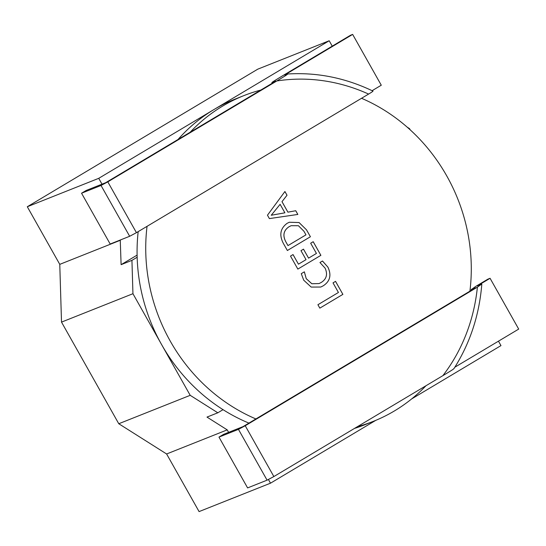<?xml version="1.0" encoding="UTF-8"?>
<svg xmlns="http://www.w3.org/2000/svg" width="546" height="546" viewBox="0 0 546 546"><rect width="100%" height="100%" fill="white"/><g stroke="black" fill="none" stroke-linecap="round" stroke-linejoin="round"><path stroke-width="0.82" d="M453.671 368.734C454.17 368.905 447.222 373.034 442.874 375.655A180.514 165.54 68.3 0 0 477.388 287.155L481.374 284.302L477.477 285.851L490.069 278.289L487.906 279.149L475.668 286.452L471.696 289.298L475.225 288.015L243.066 426.603L223.58 434.35L218.973 437.1L247.604 487.912L267.083 480.166L238.452 429.354L218.973 437.1M490.069 278.289L518.7 329.095L454.845 367.212M267.083 480.166L273.86 476.556L442.874 375.655M471.164 290.438L471.273 289.38L471.696 289.298A181.101 166.08 -111.7 0 1 471.608 290.172M475.593 287.783A181.101 166.08 68.3 0 0 475.593 287.749L475.225 288.015M477.388 287.155L245.229 425.743L238.452 429.354M453.897 368.707C469.976 343.461 479.279 315.295 481.811 284.213L481.374 284.302M477.477 285.851L477.832 285.592A187.524 171.97 -111.7 0 1 477.825 285.708M373.007 91.114C345.522 77.907 317.13 72.202 287.824 73.983L284.589 75.034L352.648 34.405L350.484 35.265L282.425 75.894C278.153 78.481 271.731 82.316 271.867 82.671L275.764 81.122A181.101 166.08 -111.7 0 1 275.778 81.122L105.644 182.719L86.159 190.472L81.552 193.223L101.03 185.476L129.661 236.281L110.183 244.028L81.552 193.223M101.03 185.476L107.808 181.859L276.822 80.965A180.514 165.54 -111.7 0 1 368.598 94.076C372.133 91.967 373.457 91.018 372.584 91.223M287.619 74.044C288.117 74.215 281.17 78.344 276.822 80.965M273.662 82.426A181.101 166.08 68.3 0 0 271.867 82.671L273.594 82.46M372.113 90.684L381.279 85.217L352.648 34.405M368.598 94.076L136.439 232.671L129.661 236.281M260.892 90.042A175.259 160.722 68.3 0 0 243.741 95.673A175.259 160.722 68.3 0 0 222.625 106.101A175.259 160.722 68.3 0 0 190.083 132.316M147.045 226.337A175.259 160.722 68.3 0 0 255.897 418.946M357.439 426.658A175.259 160.722 68.3 0 0 373.273 421.375A175.259 160.722 68.3 0 0 394.396 410.954A175.259 160.722 68.3 0 0 425.996 385.729M102.013 184.166L98.73 178.33L213.964 109.541A175.259 160.722 68.3 0 0 177.989 139.53M138.172 231.634A175.259 160.722 68.3 0 0 137.155 257.241A175.259 160.722 68.3 0 0 161.568 344.519A175.259 160.722 68.3 0 0 223.041 409.671A175.259 160.722 68.3 0 0 248.935 423.102M354.463 428.433A175.259 160.722 68.3 0 0 364.619 424.822L373.273 421.375M498.471 341.175L500.975 345.604L411.629 398.942M375.709 420.386L270.509 483.183L199.078 511.595L166.612 453.979L118.769 423.737L61.514 322.113L132.944 293.707L131.934 260.36L137.155 257.241M269.383 218.598L267.465 215.192L284.923 191.516L287.019 195.236L282.002 201.665L287.919 212.162L295.748 210.729L297.843 214.441L269.383 218.598M469.915 291.182A175.259 160.722 68.3 0 0 361.548 98.287M287.08 223.355L289.298 222.249L299.065 222.529L306.518 229.846L310.415 236.752L287.367 250.512L283.326 243.339C279.061 235.06 280.31 228.399 287.08 223.355M316.434 253.44L310.674 243.216L313.206 241.707L320.884 255.337L297.843 269.096L290.506 256.088L293.038 254.572L298.45 264.182L306.04 259.65L300.976 250.662L303.508 249.153L308.565 258.142L316.434 253.44M325.109 268.161L319.956 262.517L322.488 261.008L327.9 267.117C331.668 275.088 330.112 281.327 323.239 285.817L320.782 287.039L311.2 287.08L303.719 280.2L301.269 273.676L304.361 271.833L306.238 278.658L311.862 283.743L319.035 283.565L321.13 282.521C326.542 279.149 327.873 274.358 325.109 268.161M338.431 292.479L333.019 282.876L335.551 281.361L342.881 294.376L319.833 308.135L317.915 304.723L338.431 292.479M223.041 409.671L217.82 412.79L190.199 395.324L132.944 293.707M268.448 479.531L270.509 483.183M407.18 127.143L409.5 128.617L410.189 129.832M243.741 95.673L235.087 99.119A175.259 160.722 68.3 0 0 213.964 109.541L329.197 40.752L257.767 69.165L27.3 206.743L59.767 264.36L61.514 322.113M332.241 46.157L329.197 40.752M190.199 395.324L118.769 423.737M98.73 178.33L27.3 206.743M217.82 412.79L206.995 417.089L227.218 429.873L228.617 432.35M227.218 429.873L166.612 453.979M120.243 240.028L121.11 264.667L131.934 260.36M120.373 240.254L59.767 264.36M121.11 264.667L137.101 255.119M284.91 191.537L287.019 195.236M286.998 195.243L282.002 201.665M281.982 201.672L287.899 212.169L295.748 210.729M295.727 210.736L297.823 214.448M280.118 204.32L271.232 215.254L284.903 212.81L280.118 204.32L271.253 215.247L284.903 212.81M289.298 222.249L299.051 222.543L306.518 229.846M306.497 229.852L310.415 236.752L287.367 250.505M289.046 226.733C283.551 230.398 282.48 235.442 285.845 241.851L287.974 245.591L305.965 234.855L303.931 231.245L298.423 225.723L291.127 225.696L289.066 226.726C283.572 230.392 282.507 235.435 285.865 241.844L287.974 245.591M291.127 225.696L289.066 226.726M313.186 241.721L320.884 255.337M320.864 255.351L297.836 269.096M293.018 254.586L298.45 264.182M303.487 249.167L308.565 258.142M322.461 261.015L327.9 267.117M327.88 267.13C331.647 275.102 330.091 281.333 323.218 285.824L320.782 287.039M304.334 271.84L306.238 278.658M306.21 278.672L311.841 283.756L319.014 283.572M335.531 281.374L342.881 294.376M342.861 294.383L319.833 308.128M273.86 476.556L245.229 425.743M107.808 181.859L136.439 232.671M285.224 75A187.524 171.97 68.3 0 0 284.589 75.034"/></g></svg>
